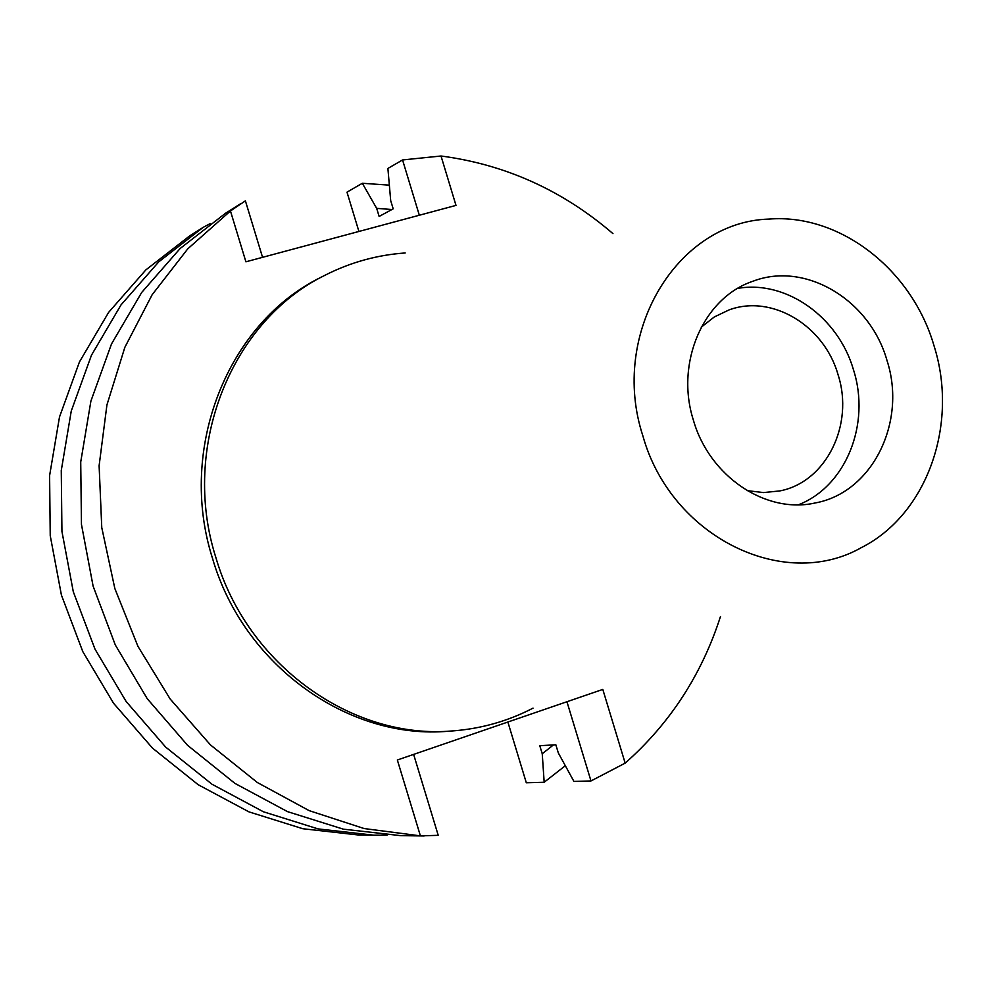 <?xml version="1.0" encoding="UTF-8"?>
<svg xmlns="http://www.w3.org/2000/svg" width="992" height="992" viewBox="0 0 992 992"><rect width="100%" height="100%" fill="white"/><g stroke="black" fill="none" stroke-linecap="round" stroke-linejoin="round"><path stroke-width="1.49" d="M934.08 345.96C958.855 424.142 927.235 514.451 861.267 547.671C783.42 591.889 670.964 536.622 642.89 435.934C609.249 333.696 676.817 221.737 768.974 219.083C840.162 213.392 912.094 269.762 934.08 345.96M887.009 360.505C870.009 299.894 805.392 260.933 752.829 281.282C703.353 297.786 674.957 362.861 693.433 420.31C709.478 476.495 765.861 514.178 815.102 502.981C872.278 492.764 907.085 422.158 887.009 360.505M533.039 708.139C508.028 721.11 481.331 728.698 452.947 730.893C352.569 740.156 247.033 665.049 215.872 557.541C180.494 447.119 231.136 321.011 324.967 275.268C350.35 262.359 377.096 254.932 405.195 252.972M324.967 275.268L321.334 277.128C227.763 322.747 177.283 448.421 212.536 558.459C243.586 665.582 348.787 740.429 448.868 731.191L452.947 730.893M612.944 233.616C562.625 190.352 505.312 164.474 441.018 156.004L455.998 205.394L245.904 261.801L230.454 210.974L187.786 248.818L152.148 294.723L124.856 347.312L106.925 404.947L99.113 465.719L101.767 527.62L114.836 588.504L137.913 646.288L170.165 699.013L210.453 744.905L257.312 782.49L309.132 810.625L364.101 828.543L420.41 835.872L397.346 759.996L602.801 689.415L625.158 763.133C669.947 723.54 701.728 674.659 720.49 616.503M203.211 227.342L189.807 235.798L145.898 269.861L108.636 312.356L79.447 361.944L59.495 416.987L49.6 475.602L50.232 535.68L61.417 595.076L82.795 651.608L113.534 703.229L152.495 748.117L198.202 784.722L248.942 811.865L302.87 828.742L358.1 834.954L373.947 835.202L318.023 828.89L263.388 811.766L211.978 784.226L165.652 747.075L126.158 701.518L94.984 649.115L73.296 591.74L61.938 531.464L61.268 470.493L71.263 411.023L91.475 355.186L121.024 304.904L158.757 261.838L203.211 227.342L210.242 223.584M358.918 231.458L346.989 192.163L362.34 183.272L389.348 185.144M507.867 722.027L526.306 782.762L544.174 782.254L542.24 753.759L539.784 745.699L555.842 744.794L558.322 752.953L573.922 781.423L590.984 780.952L566.94 701.728M590.984 780.952L625.158 763.133M441.018 156.004L402.554 159.948L387.897 168.442L390.699 200.644L393.192 208.841L379.13 216.442L376.675 208.357L362.34 183.272M402.554 159.948L419.331 215.239M565.316 765.725L544.174 782.254M376.675 208.357L391.939 209.51M553.424 744.93L542.24 753.759M230.454 210.974L245.396 200.843L262.558 257.337M420.41 835.872L438.228 835.326L413.627 754.404M240.994 203.484L225.556 213.23L180.172 248.471L141.67 292.491L111.513 343.926L90.904 401.078L80.724 461.962L81.456 524.421L93.112 586.173L115.308 644.961L147.213 698.666L187.6 745.339L234.955 783.407L287.482 811.617L343.282 829.151L400.371 835.611L424.092 835.983M387.091 835.103L373.947 835.202M747.075 490.631L763.58 492.578L779.861 490.916C826.187 482.062 854.348 424.774 838.066 374.74C824.253 325.574 771.9 293.93 729.033 309.926L714.265 316.981L701.183 327.236M737.701 288.399C786.222 279.806 838.414 317.13 853.529 369.966C870.827 424.018 845.903 486.328 798.473 504.779"/></g></svg>
